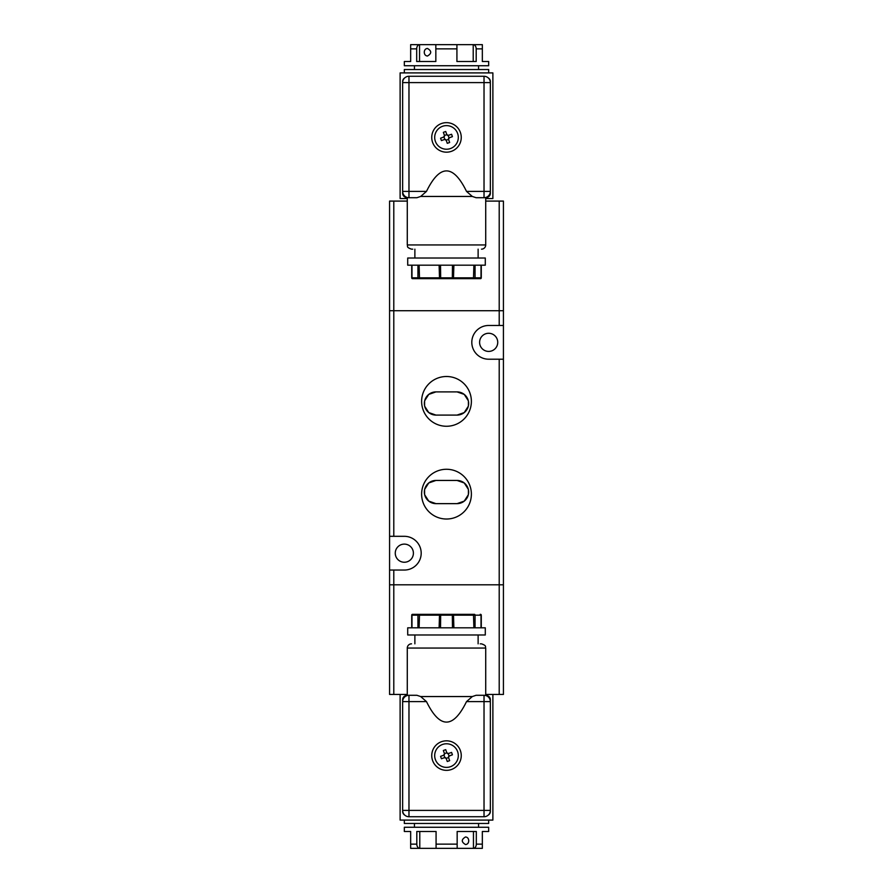 <?xml version="1.0" encoding="UTF-8"?>
<svg xmlns="http://www.w3.org/2000/svg" width="893" height="893" viewBox="0 0 893 893"><rect width="100%" height="100%" fill="white"/><g stroke="black" fill="none" stroke-linecap="round" stroke-linejoin="round"><path stroke-width="1.34" d="M503.429 325.476L499.209 325.476L499.209 201.092L503.429 201.092L503.429 310.719L389.571 310.719L389.571 201.092L393.791 201.092L393.791 536.313L389.571 536.313L389.571 310.719L503.429 310.719L503.429 584.803L389.571 584.803L389.571 536.313M499.209 201.092L485.714 201.092M407.286 201.092L393.791 201.092M407.286 198.559L400.12 198.559L400.12 72.902L492.88 72.902L492.88 198.559L485.714 198.559M412.767 249.158L411.506 249.158C405.735 247.149 408.09 246.189 407.286 244.939L407.286 197.487L408.972 197.71L407.286 197.487L408.972 197.71L408.972 191.392L426.486 191.392C439.825 164.078 453.175 164.078 466.514 191.392L472.319 196.449L476.103 197.71L484.028 197.71C486.283 197.453 486.283 197.453 484.028 197.71C486.283 197.453 486.283 197.453 484.028 197.71A6.329 6.329 0 0 0 490.357 191.392L490.357 82.602A6.329 6.329 0 0 0 484.028 76.273L408.972 76.273A6.329 6.329 0 0 0 402.643 82.602L408.972 82.602L408.972 191.392L402.643 191.392L402.643 81.542A4.219 4.219 0 0 1 404.73 77.914M407.286 244.939L485.714 244.939A4.219 4.219 0 0 1 481.494 249.158M461.257 137.422A14.757 14.757 0 0 0 446.5 122.654A14.757 14.757 0 0 0 431.743 137.422A14.757 14.757 0 0 0 446.5 152.178A14.757 14.757 0 0 0 461.257 137.422M472.319 196.449L420.681 196.449L426.486 191.392M407.286 197.509L406.862 197.509A4.219 4.219 0 0 1 402.643 193.29L402.643 191.392A6.329 6.329 0 0 0 408.972 197.71L416.897 197.71L420.681 196.449M423.126 278.672L473.491 278.672M412.901 258.01L485.29 258.01L485.29 265.188L407.71 265.188L407.71 258.01L412.901 258.01M480.445 278.672L412.555 278.672A0.848 0.848 0 0 1 411.718 277.835L481.282 277.835A0.848 0.848 0 0 1 480.445 278.672M411.986 265.188L411.986 277.835A0.848 0.793 -90 0 0 412.778 278.672L439.523 278.672L439.11 265.188M411.718 265.188L411.718 277.835A0.848 0.848 0 0 0 412.555 278.672M481.282 265.188L481.282 277.835M424.253 52.24C424.409 49.941 425.481 48.669 427.446 48.445C431.788 50.979 431.788 53.502 427.446 56.036C425.481 55.812 424.409 54.54 424.253 52.24M404.328 72.902L404.328 69.531L488.672 69.531L488.672 72.902M478.548 65.736L478.548 69.531M482.343 48.869L482.343 61.517L488.672 61.517L488.672 65.736L404.328 65.736L404.328 61.517L410.657 61.517L410.657 44.65L482.343 44.65L482.343 48.869L476.192 48.869L476.192 61.517L456.926 61.517L456.926 44.65L473.011 44.65M435.84 61.517L435.84 44.65L419.543 44.65A4.219 2.98 90 0 0 416.685 48.869L416.685 61.517L435.84 61.517M419.543 61.517L419.543 44.65M473.212 61.517L473.212 44.65A4.219 2.98 90 0 1 476.192 48.869M457.618 133.448A11.81 11.81 0 0 1 450.474 148.539A11.81 11.81 0 0 1 435.382 141.384A11.81 11.81 0 0 1 442.526 126.304A11.81 11.81 0 0 1 457.618 133.448M443.352 132.354A20.461 10.236 -19.7 0 1 445.73 131.505L446.835 134.609L448.453 135.379L451.568 134.263A20.461 10.236 70.3 0 1 452.416 136.651L449.313 137.756L448.543 139.375L449.648 142.478A20.461 10.236 160.3 0 1 447.27 143.327L446.165 140.223L444.547 139.464L441.432 140.569A20.461 10.236 -109.7 0 1 440.584 138.192L443.687 137.076L444.457 135.457L443.352 132.354M452.416 136.651L449.045 137.89L448.163 135.446L451.568 134.263M448.543 139.375L446.165 140.223M440.584 138.192L443.955 136.942L444.837 139.397L441.432 140.569M444.457 135.457L446.835 134.609M448.163 135.446A1.261 1.261 0 0 1 446.969 134.876M444.524 135.747A1.261 1.261 0 0 1 443.955 136.942M444.837 139.397A1.261 1.261 0 0 1 446.031 139.955M448.476 139.085A1.261 1.261 0 0 1 449.045 137.89M485.714 197.509L486.138 197.509A4.219 4.219 0 0 0 490.357 193.29L490.357 191.392A6.329 6.329 0 0 1 484.028 197.71L484.028 82.602L408.972 82.602L408.972 76.273A6.329 6.329 0 0 0 402.643 82.602M490.357 82.602A6.329 6.329 0 0 0 484.028 76.273L484.028 82.602L490.357 82.602L490.357 81.542A4.219 4.219 0 0 0 488.27 77.914M468.3 400.723L464.248 394.405L457.037 391.893A11.598 11.598 0 0 1 468.635 403.491A11.598 11.598 0 0 1 457.037 415.089L464.248 412.566L468.3 406.259M468.412 405.768L468.412 401.214M424.7 406.259L428.752 412.566L435.963 415.089A11.598 11.598 0 0 1 424.365 403.491A11.598 11.598 0 0 1 435.963 391.893L428.752 394.405L424.7 400.723M424.588 401.214L424.588 405.768M468.3 489.264L464.248 482.957L457.037 480.445A11.598 11.598 0 0 1 468.635 492.043A11.598 11.598 0 0 1 457.037 503.641L464.248 501.118L468.3 494.811M468.412 494.32L468.412 489.755M424.7 494.811L428.752 501.118L435.963 503.641A11.598 11.598 0 0 1 424.365 492.043A11.598 11.598 0 0 1 435.963 480.445L428.752 482.957L424.7 489.264M424.588 489.755L424.588 494.32M499.209 325.476L488.672 325.476A16.867 16.867 0 0 0 471.805 342.343A16.867 16.867 0 0 0 488.672 359.209L503.429 359.209M446.5 519.023A24.881 24.881 0 0 0 471.381 494.153A24.881 24.881 0 0 0 446.5 469.271A24.881 24.881 0 0 0 421.619 494.153A24.881 24.881 0 0 0 446.5 519.023M446.5 426.262A24.881 24.881 0 0 0 471.381 401.381A24.881 24.881 0 0 0 446.5 376.5A24.881 24.881 0 0 0 421.619 401.381A24.881 24.881 0 0 0 446.5 426.262M413.403 553.18A9.064 9.064 0 0 1 404.328 562.244A9.064 9.064 0 0 1 395.264 553.18A9.064 9.064 0 0 1 404.328 544.116A9.064 9.064 0 0 1 413.403 553.18M497.736 342.343A9.064 9.064 0 0 1 488.672 351.418A9.064 9.064 0 0 1 479.597 342.343A9.064 9.064 0 0 1 488.672 333.279A9.064 9.064 0 0 1 497.736 342.343M389.571 570.047L404.328 570.047A16.867 16.867 0 0 0 421.195 553.18A16.867 16.867 0 0 0 404.328 536.313L393.791 536.313M457.037 415.089L435.963 415.089M435.963 391.893L457.037 391.893M457.037 503.641L435.963 503.641M435.963 480.445L457.037 480.445M393.791 570.047L393.791 694.441L389.571 694.441L389.571 584.803L503.429 584.803L503.429 694.441L499.209 694.441L499.209 359.209M393.791 694.441L407.286 694.441M485.714 694.441L499.209 694.441M492.88 694.441L492.88 820.098L400.12 820.098L400.12 694.441M480.233 643.842L481.494 643.842C487.265 645.851 484.91 646.811 485.714 648.061L485.714 695.513L484.028 695.29L485.714 695.513L484.028 695.29L484.028 701.608L466.514 701.608C453.175 728.922 439.825 728.922 426.486 701.608L420.681 696.551L416.897 695.29L408.972 695.29C406.717 695.547 406.717 695.547 408.972 695.29C406.717 695.547 406.717 695.547 408.972 695.29A6.329 6.329 0 0 0 402.643 701.608L402.643 810.397A6.329 6.329 0 0 0 408.972 816.727L484.028 816.727A6.329 6.329 0 0 0 490.357 810.397L484.028 810.397L484.028 701.608L490.357 701.608L490.357 811.458A4.219 4.219 0 0 1 488.27 815.086M485.714 648.061L407.286 648.061A4.219 4.219 0 0 1 411.506 643.842M431.743 755.578A14.757 14.757 0 0 0 446.5 770.346A14.757 14.757 0 0 0 461.257 755.578A14.757 14.757 0 0 0 446.5 740.822A14.757 14.757 0 0 0 431.743 755.578M420.681 696.551L472.319 696.551L466.514 701.608M485.714 695.491L486.138 695.491A4.219 4.219 0 0 1 490.357 699.71L490.357 701.608A6.329 6.329 0 0 0 484.028 695.29L476.103 695.29L472.319 696.551M418.605 614.328L412.555 614.328L418.605 614.328A0.848 0.647 -90 0 0 417.946 615.165L411.718 615.165A0.848 0.848 0 0 1 412.555 614.328A0.848 0.848 0 0 0 411.718 615.165A0.848 0.848 0 0 1 412.555 614.328M423.126 614.328L419.509 614.328M480.099 634.99L407.71 634.99L407.71 627.812L485.29 627.812L485.29 634.99L480.099 634.99M419.107 627.812L419.531 614.328L474.395 614.328A0.848 0.647 90 0 1 475.054 615.165L417.946 615.165L417.946 627.812M481.282 627.812L481.282 615.165L475.054 615.165L475.054 627.812M411.718 627.812L411.718 615.165M480.445 614.328A0.848 0.848 0 0 1 481.282 615.165A0.848 0.848 0 0 0 480.445 614.328M468.747 840.76C468.591 843.059 467.519 844.331 465.554 844.555C461.212 842.021 461.212 839.498 465.554 836.964C467.519 837.188 468.591 838.46 468.747 840.76M488.672 820.098L488.672 823.469L404.328 823.469L404.328 820.098M414.452 827.264L414.452 823.469M410.657 844.131L410.657 831.483L404.328 831.483L404.328 827.264L488.672 827.264L488.672 831.483L482.343 831.483L482.343 848.35L410.657 848.35L410.657 844.131L416.808 844.131L416.808 831.483L436.074 831.483L436.074 848.35L419.989 848.35M457.16 831.483L457.16 848.35L473.457 848.35A4.219 2.98 -90 0 0 476.315 844.131L476.315 831.483L457.16 831.483M473.457 831.483L473.457 848.35M419.788 831.483L419.788 848.35A4.219 2.98 -90 0 1 416.808 844.131M435.382 759.552A11.81 11.81 0 0 1 442.526 744.461A11.81 11.81 0 0 1 457.618 751.616A11.81 11.81 0 0 1 450.474 766.696A11.81 11.81 0 0 1 435.382 759.552M449.648 760.646A20.461 10.236 160.3 0 1 447.27 761.495L446.165 758.391L444.547 757.621L441.432 758.737A20.461 10.236 -109.7 0 1 440.584 756.349L443.687 755.244L444.457 753.625L443.352 750.522A20.461 10.236 -19.7 0 1 445.73 749.673L446.835 752.777L448.453 753.536L451.568 752.431A20.461 10.236 70.3 0 1 452.416 754.808L449.313 755.925L448.543 757.543L449.648 760.646M440.584 756.349L443.955 755.11L444.837 757.554L441.432 758.737M444.457 753.625L446.835 752.777M452.416 754.808L449.045 756.058L448.163 753.603L451.568 752.431M448.543 757.543L446.165 758.391M444.837 757.554A1.261 1.261 0 0 1 446.031 758.124M448.476 757.253A1.261 1.261 0 0 1 449.045 756.058M448.163 753.603A1.261 1.261 0 0 1 446.969 753.045M444.524 753.915A1.261 1.261 0 0 1 443.955 755.11M407.286 695.491L406.862 695.491A4.219 4.219 0 0 0 402.643 699.71L402.643 701.608A6.329 6.329 0 0 1 408.972 695.29L408.972 810.397L484.028 810.397L484.028 816.727A6.329 6.329 0 0 0 490.357 810.397M402.643 810.397A6.329 6.329 0 0 0 408.972 816.727L408.972 810.397L402.643 810.397L402.643 811.458A4.219 4.219 0 0 0 404.73 815.086M466.514 191.392L490.357 191.392M402.643 191.392A6.329 6.329 0 0 0 408.972 197.71M473.893 265.188L473.469 278.672M475.054 265.188L475.054 277.835A0.848 0.647 90 0 1 474.395 278.672M453.89 265.188L453.477 278.672M452.472 265.188L452.327 278.672M440.528 265.188L440.673 278.672M419.107 265.188L419.531 278.672M417.946 265.188L417.946 277.835A0.848 0.647 -90 0 0 418.605 278.672M481.014 265.188L481.014 277.835A0.848 0.793 90 0 1 480.222 278.672M456.926 48.869L435.84 48.869M416.685 48.869L410.657 48.869M426.486 701.608L402.643 701.608M490.357 701.608A6.329 6.329 0 0 0 484.028 695.29M439.11 627.812L439.523 614.328M440.528 627.812L440.673 614.328M452.472 627.812L452.327 614.328M453.89 627.812L453.477 614.328M473.893 627.812L473.469 614.328M481.014 627.812L481.014 615.165A0.848 0.793 90 0 0 480.222 614.328M411.986 627.812L411.986 615.165A0.848 0.793 -90 0 1 412.778 614.328M436.074 844.131L457.16 844.131M476.315 844.131L482.343 844.131M485.714 197.487L485.714 244.939M478.123 258.01L478.123 249.158M414.877 258.01L414.877 249.158M414.452 69.531L414.452 65.736M407.286 695.513L407.286 648.061M414.877 634.99L414.877 643.842M478.123 634.99L478.123 643.842M478.548 823.469L478.548 827.264"/></g></svg>
